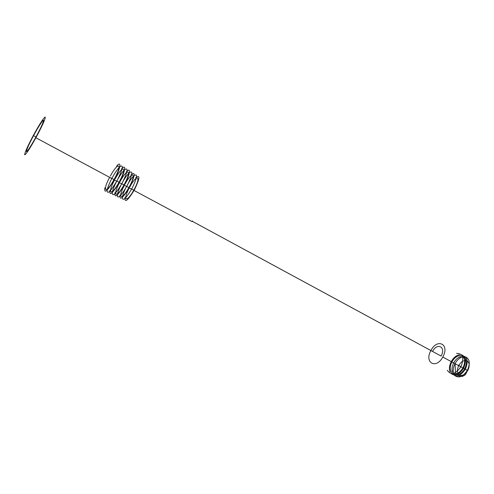 <?xml version="1.0" encoding="UTF-8"?>
<svg xmlns="http://www.w3.org/2000/svg" width="494" height="494" viewBox="0 0 494 494"><rect width="100%" height="100%" fill="white"/><g stroke="black" fill="none" stroke-linecap="round" stroke-linejoin="round"><path stroke-width="0.74" d="M33.487 135.751L33.543 135.646C38.612 126.421 41.904 121.265 43.423 120.19C43.892 121.098 41.582 126.378 36.494 136.048L35.729 137.449C30.579 146.669 27.485 151.374 26.441 151.584C26.392 149.997 28.738 144.717 33.487 135.751M112.41 177.266L111.743 178.488L35.895 137.77C29.665 148.922 25.929 154.597 24.7 154.789C24.663 152.831 27.497 146.477 33.197 135.72L33.265 135.591C39.335 124.531 43.299 118.325 45.152 116.979C45.751 118.017 42.972 124.383 36.815 136.078L35.895 137.77M110.292 176.111C118.183 161.445 122.845 163.267 114.596 178.525L114.015 179.594C105.883 194.438 101.906 191.653 109.625 177.352M119.789 166.793C123.79 164.113 122.994 168.51 117.405 179.983L116.757 181.181C110.273 191.913 107.081 194.877 107.167 190.085M107.426 188.98C108.223 186.084 109.705 182.57 111.872 178.445M116.584 166.151C121.654 160.217 120.771 167.83 114.911 178.63L114.256 179.835C107.136 191.487 104.012 194.123 104.882 187.745M115.226 178.797C122.901 164.539 127.576 166.41 119.567 181.23L118.998 182.274C111.094 196.686 107.068 193.92 114.577 180.007M124.618 169.708C128.52 167.231 127.767 171.56 122.364 182.687L121.734 183.848C115.435 194.247 112.28 197.137 112.249 192.53M112.49 191.425C113.243 188.584 114.682 185.145 116.806 181.094L118.998 182.274M121.413 169.059C126.371 163.366 125.581 170.856 119.888 181.341L119.245 182.514C112.311 193.827 109.217 196.39 109.958 190.202M120.141 181.477C127.594 167.62 132.275 169.535 124.5 183.916L123.951 184.929C116.281 198.921 112.212 196.174 119.505 182.657M129.409 172.622C133.226 170.325 132.522 174.58 127.291 185.374L126.674 186.504C120.561 196.575 117.436 199.391 117.306 194.957M117.535 193.839C118.233 191.092 119.616 187.745 121.666 183.817M126.211 171.968C131.071 166.497 130.36 173.851 124.834 184.034L124.21 185.182C117.448 196.167 114.386 198.65 115.016 192.635M125.025 184.138C132.269 170.683 136.943 172.634 129.403 186.59L128.866 187.572C121.425 201.138 117.331 198.415 124.408 185.287M134.164 175.531C137.906 173.4 137.246 177.568 132.188 188.041L131.589 189.14C125.649 198.897 122.568 201.632 122.345 197.353M122.555 196.235C123.216 193.543 124.55 190.276 126.55 186.436M130.978 174.87C135.634 171.239 135.22 175.185 129.743 186.707L129.138 187.825C122.549 198.495 119.517 200.897 120.048 195.044M129.891 186.788C136.918 173.727 141.587 175.716 134.275 189.245L133.757 190.196C126.544 203.349 122.426 200.644 129.292 187.905M192.481 220.892L192.086 221.615L134.035 190.456C127.613 200.817 124.618 203.139 125.056 197.427M135.708 177.766C140.296 174.283 139.932 178.155 134.627 189.369L134.035 190.456M432.719 351.104C437.307 342.447 446.045 346.918 441.272 355.736L441.093 356.069L192.271 221.275M431.077 350.215C437.369 338.112 449.719 344.164 443.038 356.575L442.791 357.032C436.153 369.555 424.111 362.744 430.78 350.759M459.29 365.387L459.05 365.844L460.241 366.474L460.464 366.066M456.561 353.334C462.748 353.494 464.267 357.841 461.124 366.381L460.877 366.832C455.443 374.285 450.936 375.452 447.354 370.321M461.266 354.704C465.799 356.427 466.632 360.793 463.755 367.808L463.514 368.258C459.21 374.637 455.06 376.391 451.071 373.513M450.077 371.994C448.923 369.043 449.281 365.646 451.152 361.793L451.244 361.614M462.866 367.913C459.747 372.803 456.419 374.662 452.887 373.489M451.602 372.488C449.713 369.858 449.768 366.394 451.782 362.096L451.862 361.948M462.409 356.68C466.688 358.088 467.522 362.016 464.91 368.475L464.693 368.882C460.711 374.724 456.931 376.23 453.356 373.396M452.757 372.488C451.553 369.827 451.825 366.684 453.572 363.065L453.646 362.917M461.927 355.618C467.386 356.582 468.602 360.972 465.57 368.79L465.329 369.246C460.433 376.2 456.055 377.644 452.201 373.569M453.9 362.46C455.974 359.045 458.451 357.119 461.328 356.674M452.109 361.491C454.61 357.489 457.469 355.557 460.692 355.705M462.236 356.236C465.107 358.496 465.397 362.238 463.113 367.456M451.497 361.163C453.696 357.495 456.351 355.34 459.451 354.704M127.162 185.299C129.335 181.397 131.398 178.402 133.349 176.315M122.296 182.65C124.519 178.655 126.618 175.574 128.601 173.419M117.405 179.983C119.672 175.901 121.808 172.746 123.815 170.516M112.459 177.358C114.781 173.172 116.961 169.924 119.005 167.608M465.41 356.866C469.658 358.817 470.387 363.158 467.583 369.883L467.343 370.333C463.236 376.49 459.173 378.318 455.147 375.804M453.807 373.859L453.609 373.328M453.362 372.39C452.899 369.703 453.418 366.851 454.918 363.831L455.011 363.658M467.929 370.173C465.397 374.396 462.594 376.051 459.525 375.137M458.636 374.526L457.24 371.321M457.209 370.296L458.537 365.566M458.79 365.115L461.921 361.602M462.792 361.065L466.243 360.484M467.238 360.898C469.566 362.8 469.806 365.869 467.972 370.092M455.264 363.201C456.969 360.299 459.074 358.311 461.575 357.236M462.495 356.927L463.045 356.804M35.994 136.968L33.543 135.646M114.015 179.594L111.792 178.402M116.757 181.181L114.256 179.835M121.734 183.848L119.245 182.514M123.951 184.929L121.777 183.762M126.674 186.504L124.21 185.182M128.866 187.572L126.723 186.417M131.589 189.14L129.138 187.825M133.757 190.196L131.639 189.054M442.791 357.032L459.05 365.844M460.877 366.832L464.693 368.882M465.329 369.246L467.343 370.333C465.157 376.626 464.224 375.026 462.347 376.459L457.716 375.792M456.827 374.89L455.61 372.464M455.375 371.605L455.104 363.708"/></g></svg>
